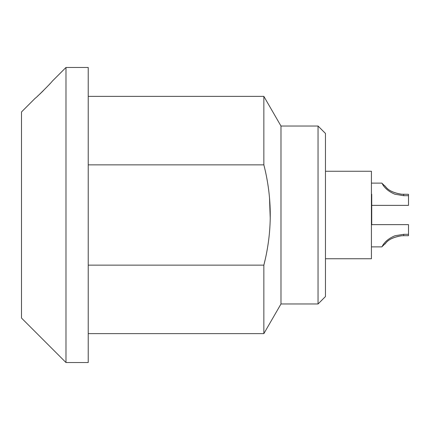 <?xml version="1.0" encoding="UTF-8"?>
<svg xmlns="http://www.w3.org/2000/svg" width="430" height="430" viewBox="0 0 430 430"><rect width="100%" height="100%" fill="white"/><g stroke="black" fill="none" stroke-linecap="round" stroke-linejoin="round"><path stroke-width="0.64" d="M325.467 171.258L371.429 171.258L371.429 258.742L325.467 258.742M318.05 126.033L318.05 303.967L325.467 296.55L325.467 133.451L318.05 126.033L280.983 126.033L280.983 303.967L263.859 333.621L263.859 265.143L265.047 260.064M318.05 303.967L280.983 303.967M280.983 126.033L263.859 96.379L263.859 164.857C272.389 198.284 272.389 231.716 263.859 265.143L88.225 265.143M269.529 231.797L269.675 230.082M270.244 218.865L269.529 198.208M265.047 169.936L264.988 169.667M65.984 67.467L88.225 67.467L88.225 362.533L65.984 362.533L21.5 318.05L21.5 111.95L35.351 98.094C34.927 99.153 52.702 81.34 52.127 81.318L65.984 67.467L65.984 362.533M37.534 96.169L38.426 95.358M38.512 95.283L39.237 94.611M39.426 94.433L41.049 92.907M41.264 92.697L43.478 90.531M49.799 83.92L50.315 83.35M88.225 164.857L263.859 164.857M394.976 194.242C383.549 189.517 382.206 182.745 381.808 183.121C382.206 182.745 383.549 189.517 394.976 194.242L403.689 195.682L408.5 195.682L408.5 205.363L371.73 205.363M403.689 195.682L403.689 194.306L401.776 194.242C386.113 191.791 385.151 184.975 384.963 186.104C385.473 185.636 387.167 192.145 401.776 194.242L408.5 194.306L408.5 195.682M401.776 235.758C386.113 238.209 385.151 245.025 384.963 243.896C385.473 244.364 387.167 237.854 401.776 235.758L403.689 235.694L401.776 235.758M371.429 246.879L381.808 246.879L385.361 243.455M394.976 235.758C383.549 240.483 382.206 247.255 381.808 246.879C382.206 247.255 383.549 240.483 394.976 235.758L403.689 234.318L408.5 234.318L408.5 235.694L403.689 235.694L403.689 234.318M371.73 224.637L408.5 224.637L408.5 234.318M371.429 224.788L371.73 224.788L371.73 194.242L371.429 194.242M371.429 209.727L371.73 209.727M88.225 96.379L263.859 96.379M88.225 333.621L263.859 333.621M371.429 183.121L381.808 183.121L384.952 186.088"/></g></svg>
